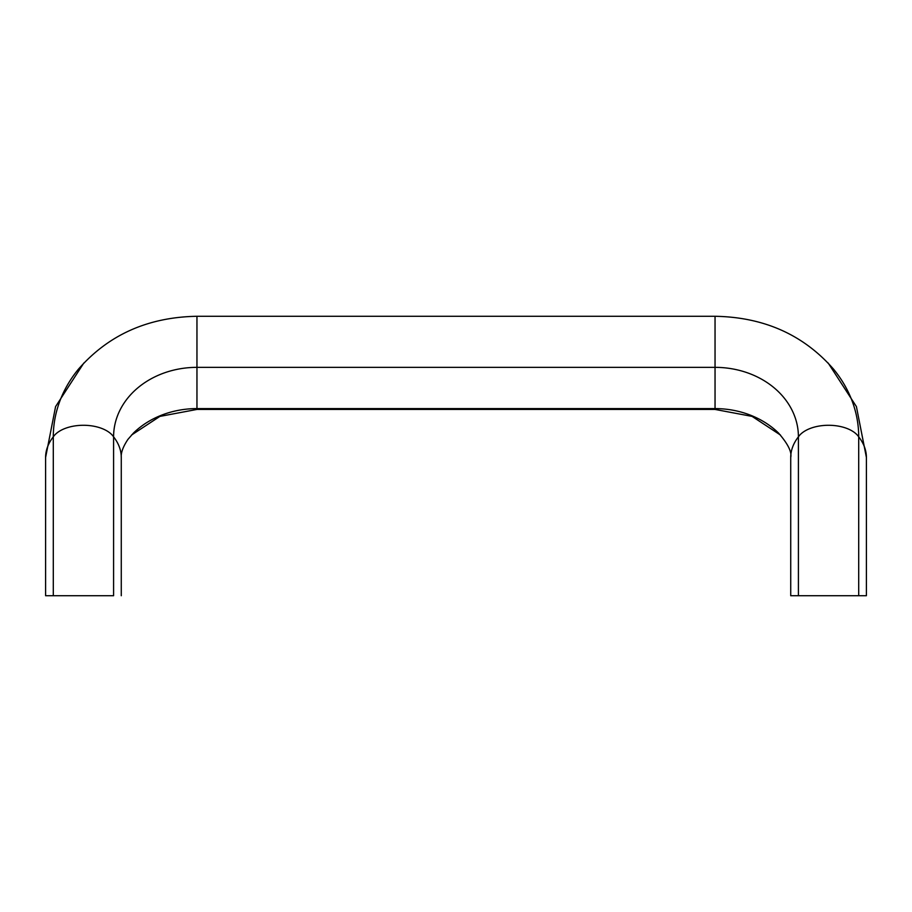 <?xml version="1.0" encoding="UTF-8"?>
<svg xmlns="http://www.w3.org/2000/svg" width="912" height="912" viewBox="0 0 912 912"><rect width="100%" height="100%" fill="white"/><g stroke="black" fill="none" stroke-linecap="round" stroke-linejoin="round"><path stroke-width="1.37" d="M196.958 409.431L715.042 409.431L715.042 367.354L196.958 367.354L196.958 316.282L715.042 316.282L715.042 367.354A83.368 69.472 0 0 1 798.41 436.837L798.41 595.718L790.727 595.718L866.4 595.718L866.4 457.448A94.301 52.132 180 0 0 858.705 436.837A32.182 17.795 180 0 0 828.563 425.277A32.182 17.795 180 0 0 798.41 436.837A94.301 52.132 180 0 0 790.727 457.448C791.992 451.999 787.9 443.836 778.449 432.961A83.368 69.472 0 0 0 715.042 408.599L196.958 408.599A83.368 69.472 0 0 0 133.551 432.961L127.954 439.356C123.086 446.652 120.851 452.683 121.273 457.448A94.301 52.132 0 0 0 113.59 436.837L113.59 595.718L45.6 595.718L53.295 595.718L53.295 436.837A32.182 17.795 0 0 1 83.437 425.277A32.182 17.795 0 0 1 113.59 436.837A83.368 69.472 0 0 1 196.958 367.354L196.958 409.431L159.908 416.396L131.51 435.058M814.245 595.718L842.87 595.718M69.13 595.718L97.755 595.718M866.4 595.718L858.705 595.718L858.705 436.837A143.663 119.723 0 0 0 833.682 369.314C803.609 334.829 764.062 317.148 715.042 316.282M196.958 316.282C147.938 317.148 108.391 334.829 78.318 369.314A143.663 119.723 0 0 0 53.295 436.837A94.301 52.132 0 0 0 45.6 457.448L55.586 406.604L83.847 362.999M45.6 595.718L45.6 457.448M790.727 595.718L790.727 457.448M121.273 595.718L121.273 457.448M715.042 409.431L752.092 416.396L780.49 435.058M828.153 362.999L856.414 406.604L866.4 457.448"/></g></svg>
